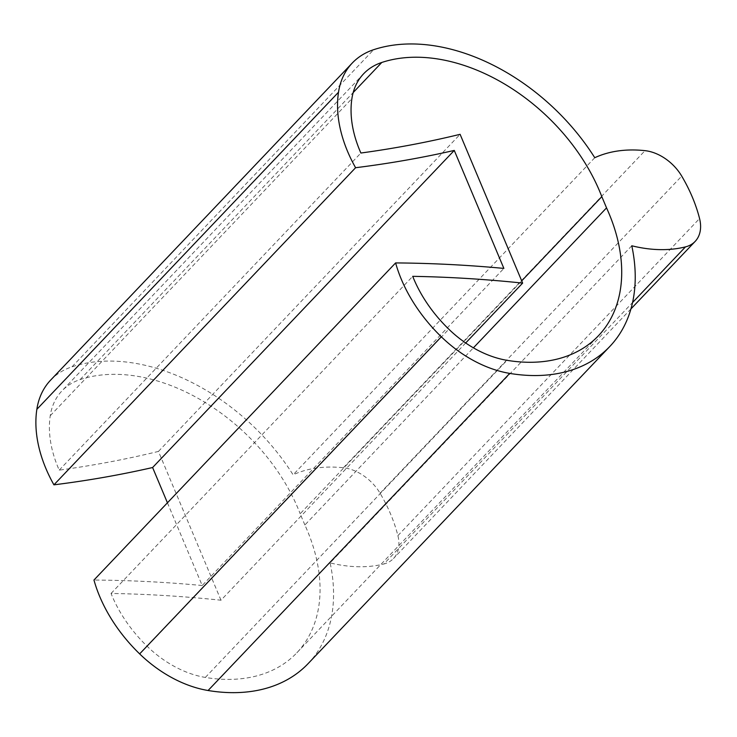 <?xml version="1.0" encoding="UTF-8"?>
<svg xmlns="http://www.w3.org/2000/svg" width="737" height="737" viewBox="0 0 737 737"><rect width="100%" height="100%" fill="white"/><g stroke="black" fill="none" stroke-linecap="round" stroke-linejoin="round"><path stroke-width="0.55" stroke-dasharray="3.69 2.76" d="M167.428 502.791L202.205 585.519L503.868 268.406M202.205 585.519A1563.241 1067.775 43.6 0 0 93.958 580.037M50.613 380.135A104.212 71.185 -136.4 0 1 72.014 366.805A182.38 124.571 -136.4 0 1 293.105 474.821A143.3 97.883 -136.4 0 1 343.378 467.765A39.079 26.698 -136.4 0 1 380.062 493.228A143.3 97.883 -136.4 0 1 397.897 535.642A39.079 26.698 -136.4 0 1 393.484 558.526A39.079 26.698 -136.4 0 1 383.83 563.998L632.558 302.529M594.759 157.718L293.105 474.821M631.784 245.78L330.121 562.884A143.3 97.883 43.6 0 0 383.83 563.998M308.13 663.604A182.38 124.571 43.6 0 0 330.121 562.884M465.683 342.981L220.989 600.213A1547.617 1057.098 43.6 0 0 111.057 593.451A114.64 78.306 43.6 0 0 147.17 646.312A88.587 60.508 43.6 0 0 205.337 677.432A166.746 113.894 43.6 0 0 296.808 652.835A166.746 113.894 43.6 0 0 304.878 524.984L473.403 347.836M111.057 593.451L412.711 276.338M304.878 524.984L300.162 513.763L521.704 280.871M220.989 600.213L158.446 451.422A1547.617 1057.098 -136.4 0 1 59.218 470.142A114.64 78.306 -136.4 0 1 50.245 415.723A88.587 60.508 -136.4 0 1 61.945 390.905A88.587 60.508 -136.4 0 1 80.13 379.573A166.746 113.894 -136.4 0 1 300.162 513.763M59.218 470.142L360.881 153.029M158.446 451.422L460.1 134.318M72.014 366.805L373.668 49.692M343.378 467.765L645.032 150.661M380.062 493.228L681.725 176.115M397.897 535.642L699.56 218.539M205.337 677.432L506.992 360.319M147.17 646.312L448.833 329.199M80.13 379.573L353.198 92.53M50.245 415.723L351.899 98.62M630.946 308.904L393.484 558.526M296.808 652.835L598.462 335.722M363.599 73.801L61.945 390.905"/><path stroke-width="1.11" d="M609.794 346.501L308.13 663.604A182.38 124.571 43.6 0 1 208.083 690.505A104.212 71.185 43.6 0 1 139.652 653.894A130.274 88.984 43.6 0 1 93.958 580.037L395.612 262.925A130.274 88.984 43.6 0 0 441.316 336.791A104.212 71.185 43.6 0 0 509.746 373.401A182.38 124.571 43.6 0 0 609.794 346.501A182.38 124.571 43.6 0 0 631.784 245.78A143.3 97.883 43.6 0 0 685.484 246.886A39.079 26.698 -136.4 0 0 695.148 241.414L630.946 308.904M167.428 502.791L152.605 467.525L454.268 150.422L503.868 268.406A1563.241 1067.775 43.6 0 0 395.612 262.925M454.268 150.422A1563.241 1067.775 -136.4 0 1 355.593 167.723A130.274 88.984 -136.4 0 1 338.513 92.226A104.212 71.185 -136.4 0 1 352.277 63.023A104.212 71.185 -136.4 0 1 373.668 49.692A182.38 124.571 -136.4 0 1 594.759 157.718A143.3 97.883 -136.4 0 1 645.032 150.661A39.079 26.698 -136.4 0 1 681.725 176.115A143.3 97.883 -136.4 0 1 699.56 218.539A39.079 26.698 -136.4 0 1 695.148 241.414M152.605 467.525A1563.241 1067.775 -136.4 0 1 53.93 484.835L355.593 167.723M53.93 484.835A130.274 88.984 -136.4 0 1 36.85 409.33A104.212 71.185 -136.4 0 1 50.613 380.135L352.277 63.023M465.683 342.981L522.644 283.1A1547.617 1057.098 43.6 0 0 412.711 276.338A114.64 78.306 43.6 0 0 448.833 329.199A88.587 60.508 43.6 0 0 506.992 360.319A166.746 113.894 43.6 0 0 598.462 335.722A166.746 113.894 43.6 0 0 606.542 207.88L601.816 196.65L521.704 280.871M473.403 347.836L606.542 207.88M522.644 283.1L460.1 134.318A1547.617 1057.098 -136.4 0 1 360.881 153.029A114.64 78.306 -136.4 0 1 351.899 98.62A88.587 60.508 -136.4 0 1 363.599 73.801A88.587 60.508 -136.4 0 1 381.784 62.47A166.746 113.894 -136.4 0 1 601.816 196.65M208.083 690.505L509.746 373.401M139.652 653.894L441.316 336.791M36.85 409.33L338.513 92.226M632.558 302.529L685.484 246.886M353.198 92.53L381.784 62.47"/></g></svg>
